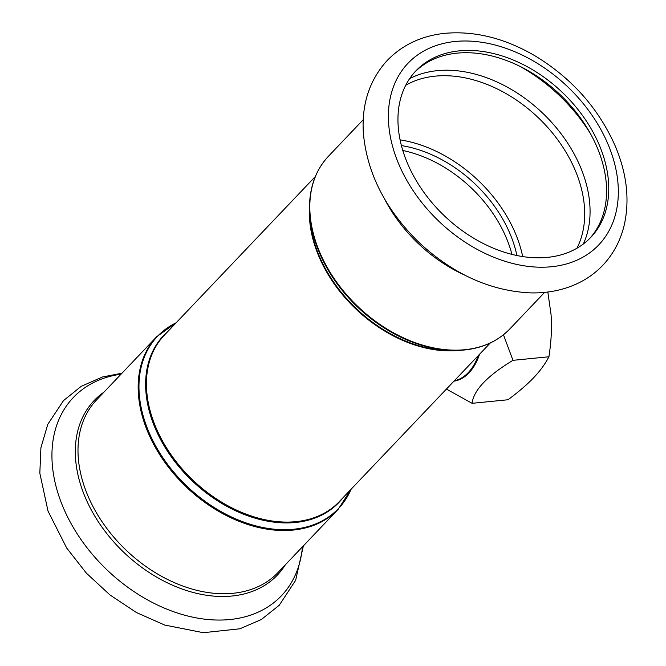 <?xml version="1.0" encoding="UTF-8"?>
<svg xmlns="http://www.w3.org/2000/svg" width="666" height="666" viewBox="0 0 666 666"><rect width="100%" height="100%" fill="white"/><g stroke="black" fill="none" stroke-linecap="round" stroke-linejoin="round"><path stroke-width="1" d="M402.797 150.499A114.028 80.619 -136.4 0 1 511.929 254.37M401.407 145.596A114.028 80.619 -136.4 0 1 516.899 255.511M522.693 256.56A120.737 85.365 43.6 0 0 515.184 232.842A120.737 85.365 43.6 0 0 400.075 139.86M503.454 334.773L512.97 360.331C487.321 375.849 473.684 390.176 472.061 403.313L446.403 389.086M472.061 403.313L508.008 399.758C518.797 391.725 527.33 384.39 533.616 377.755C539.968 371.12 545.071 364.119 548.917 356.776C551.306 341.467 552.014 327.364 551.04 314.444L547.827 292.016M548.917 356.776L512.97 360.331M589.71 238.478A120.737 85.365 43.6 0 0 596.944 146.936A120.737 85.365 43.6 0 0 510.639 62.129A120.737 85.365 43.6 0 0 414.818 72.036M599.125 144.647A120.737 85.365 43.6 0 0 511.846 59.441A120.737 85.365 43.6 0 0 415.892 70.879A120.737 85.365 43.6 0 0 444.505 215.95A120.737 85.365 43.6 0 0 590.809 237.354A120.737 85.365 43.6 0 0 599.125 144.647M315.243 176.998A124.908 88.312 43.6 0 0 309.548 209.79A124.908 88.312 43.6 0 0 457.326 350.433A124.908 88.312 43.6 0 0 489.801 343.123M328.421 156.294C315.459 170.246 309.166 188.078 309.548 209.79L309.657 214.261A121.037 85.573 -136.4 0 0 452.855 350.549L457.326 350.433C479.037 349.742 496.528 342.582 509.823 328.937A125.208 88.528 -136.4 0 1 358.092 306.743A125.208 88.528 -136.4 0 1 328.421 156.294L363.22 119.73M384.282 198.435A125.208 88.528 43.6 0 0 464.976 275.233M309.515 207.118A120.737 85.365 43.6 0 0 459.998 350.333M490.276 342.99L339.285 501.631A120.737 85.365 -136.4 0 1 192.982 480.228A120.737 85.365 -136.4 0 1 164.369 335.156L315.359 176.515M167.974 331.377A121.037 85.573 43.6 0 0 192.291 480.96A121.037 85.573 43.6 0 0 342.89 497.852M351.074 489.244A124.908 88.312 -136.4 0 1 187.129 486.38A124.908 88.312 -136.4 0 1 176.157 322.769M338.17 509.299L278.005 572.519A125.208 88.528 43.6 0 1 126.274 550.316A125.208 88.528 43.6 0 1 96.603 399.875L156.768 336.655A125.208 88.528 43.6 0 0 186.438 487.104A125.208 88.528 43.6 0 0 338.17 509.299L351.232 489.085M478.23 355.644A59.699 36.047 84.4 0 1 454.37 380.719M453.937 381.168A60.023 36.247 -95.6 0 0 479.562 354.245M416.716 240.21A143.706 101.607 43.6 0 0 421.645 244.897C455.128 275.033 491.383 291.025 530.402 292.874C548.01 293.315 564.11 289.993 578.704 282.925C587.845 278.43 595.87 272.56 602.78 265.309C613.444 253.987 620.629 240.451 624.325 224.7C629.845 199.534 626.789 173.243 615.159 145.821C598.534 108.425 572.094 78.596 535.839 56.319C505.527 38.42 475.299 30.744 445.154 33.3C421.62 35.731 402.206 44.888 386.921 60.781C369.513 80.111 361.646 104.054 363.328 132.626C366.758 171.953 384.557 207.817 416.716 240.21L417.008 240.493A126.523 89.452 43.6 0 0 421.345 244.622L421.645 244.897M607.817 143.781A131.693 93.107 43.6 0 0 409.515 61.738A131.693 93.107 43.6 0 0 492.723 256.818A131.693 93.107 43.6 0 0 607.817 143.781M576.931 248.235A120.737 85.365 43.6 0 0 575.058 169.93A120.737 85.365 43.6 0 0 405.711 85.281M583.341 243.997A123.36 87.213 43.6 0 0 580.219 166.483A123.36 87.213 43.6 0 0 409.623 78.663M590.451 133.666A140.551 99.367 43.6 0 0 519.472 66.117M121.062 374.175A143.706 101.607 43.6 0 0 107.334 570.221A143.706 101.607 43.6 0 0 302.456 546.819M103.913 392.191A126.523 89.452 43.6 0 0 124.092 552.613A126.523 89.452 43.6 0 0 285.314 564.835M509.823 328.937L544.622 292.374M156.768 336.655L176.315 322.61M121.97 373.218L102.514 376.973L81.227 386.313L63.486 400.624L47.785 424.35L40.909 447.743L39.827 473.176L48.01 511.08L66.683 548.026L86.38 573.151L110.023 595.004L136.513 612.578L164.685 625.049L203.371 632.7L239.802 628.796L261.313 619.547L279.262 605.244L295.646 580.311L303.371 545.862"/></g></svg>
